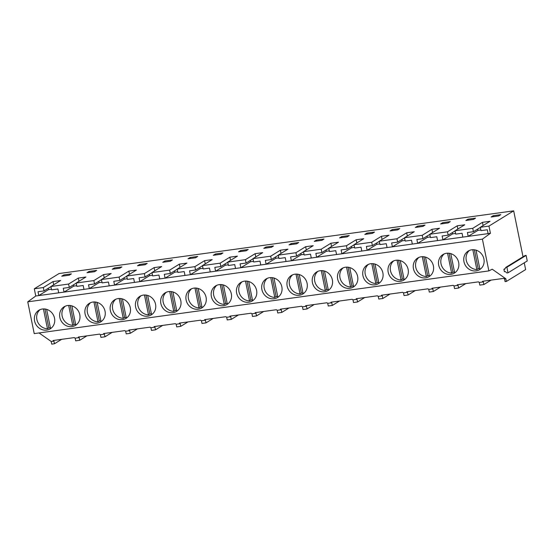 <?xml version="1.0" encoding="UTF-8"?>
<svg xmlns="http://www.w3.org/2000/svg" width="555" height="555" viewBox="0 0 555 555"><rect width="100%" height="100%" fill="white"/><g stroke="black" fill="none" stroke-linecap="round" stroke-linejoin="round"><path stroke-width="0.83" d="M40.043 309.662A10.892 9.934 -121.6 0 0 39.127 324.397A10.892 9.934 -121.6 0 0 47.459 328.768L43.422 308.927M46.627 309.357L50.491 328.352A10.892 9.934 -121.6 0 0 51.358 328.033M44.955 309.003L48.805 327.936L50.387 327.845M48.805 327.936L47.459 328.768M65.303 306.18A10.892 9.934 -121.6 0 0 64.387 320.915A10.892 9.934 -121.6 0 0 72.719 325.286L68.681 305.444M71.886 305.874L75.751 324.862A10.892 9.934 -121.6 0 0 76.618 324.55M70.214 305.521L74.065 324.453L75.647 324.363M74.065 324.453L72.719 325.286M90.562 302.697A10.892 9.934 -121.6 0 0 89.646 317.432A10.892 9.934 -121.6 0 0 97.978 321.803L93.941 301.962M97.146 302.392L101.01 321.38A10.892 9.934 -121.6 0 0 101.877 321.061M95.474 302.031L99.324 320.97L100.906 320.88M99.324 320.97L97.978 321.803M35.77 296.002L34.299 288.787L59.024 273.553L513.68 210.851L488.948 226.086L490.419 233.308L482.399 239.136L488.865 270.909L34.216 333.611L27.75 301.837L35.77 296.002L490.419 233.308M523.025 256.785L513.68 210.851M505.751 267.427L524.995 255.571L526.119 255.418L527.25 260.968L508.005 272.824L506.881 272.977L505.314 271.575L504.405 271.7L503.912 269.3L504.821 269.175L505.751 267.427L506.875 267.267L508.005 272.824M39.044 332.945L51.192 341.478L53.918 341.103L53.093 340.52L74.308 337.593L75.133 338.175L79.178 337.613L78.352 337.038L99.567 334.11L100.393 334.693L104.437 334.131L103.605 333.555L124.826 330.627L125.652 331.21L129.697 330.648L128.864 330.065L150.086 327.145L150.911 327.721L154.949 327.166L154.123 326.583L175.338 323.662L176.171 324.238L180.208 323.683L179.383 323.1L200.598 320.173L201.43 320.755L205.468 320.2L204.642 319.618L225.857 316.69L226.683 317.273L230.727 316.718L229.902 316.135L251.117 313.207L251.942 313.79L255.987 313.235L255.161 312.652L276.376 309.725L277.202 310.307L281.246 309.752L280.414 309.17L301.636 306.242L302.461 306.825L306.506 306.27L305.673 305.687L326.895 302.759L327.721 303.342L331.758 302.78L330.933 302.204L352.147 299.277L352.98 299.86L357.018 299.298L356.192 298.722L377.407 295.794L378.239 296.377L382.277 295.815L381.452 295.232L402.666 292.312L403.492 292.887L407.537 292.332L406.711 291.75L427.926 288.829L428.751 289.405L432.796 288.85L431.963 288.267L453.185 285.339L454.011 285.922L458.055 285.367L457.223 284.784L478.445 281.857L479.27 282.44L483.308 281.885L482.482 281.302L503.697 278.374L504.53 278.957L505.071 281.628L506.382 281.447L525.627 269.591L524.253 262.813M51.192 341.478L51.733 344.149L54.459 343.767L53.918 341.103M34.299 288.787L43.339 287.539L53.058 281.551L60.634 280.511L50.921 286.498L68.598 284.056L78.317 278.069L85.893 277.028L76.181 283.015L93.857 280.573L103.577 274.586L111.153 273.546L101.433 279.533L119.117 277.091L128.836 271.104L136.412 270.056L126.693 276.043L144.376 273.608L154.096 267.621L161.671 266.573L151.952 272.56L169.636 270.125L179.348 264.138L186.931 263.091L177.212 269.078L194.895 266.643L204.608 260.656L212.19 259.608L202.471 265.595L220.148 263.16L229.867 257.173L237.443 256.126L227.73 262.113L245.407 259.678L255.127 253.69L262.702 252.643L252.983 258.63L270.667 256.195L280.386 250.208L287.962 249.16L278.242 255.147L295.926 252.705L305.645 246.718L313.221 245.678L303.502 251.665L321.185 249.223L330.905 243.236L338.481 242.195L328.761 248.182L346.445 245.74L356.157 239.753L363.74 238.712L354.021 244.7L371.697 242.257L381.417 236.27L389 235.223L379.28 241.21L396.957 238.775L406.676 232.788L414.252 231.74L404.539 237.727L422.216 235.292L431.936 229.305L439.511 228.258L429.792 234.245L447.476 231.81L457.195 225.823L464.771 224.775L455.051 230.762L472.735 228.327L482.455 222.34L490.03 221.292L480.311 227.279L488.948 226.086M440.594 223.97L448.169 222.923L450.292 221.618L442.71 222.666L440.594 223.97M63.839 274.912L61.716 276.217L69.299 275.176L71.415 273.872L63.839 274.912L64.033 275.897M114.351 267.947L121.933 266.906L119.811 268.211L112.235 269.251L114.351 267.947L114.552 268.932M364.822 234.418L372.398 233.377L374.514 232.073L366.938 233.114L364.822 234.418M289.044 244.866L296.62 243.825L298.743 242.521L291.16 243.569L289.044 244.866M188.013 258.803L195.589 257.756L197.705 256.452L190.129 257.499L188.013 258.803M314.303 241.383L321.879 240.343L323.995 239.038L316.419 240.079L314.303 241.383M339.563 237.901L347.139 236.86L349.255 235.556L341.679 236.597L339.563 237.901M240.648 250.534L248.224 249.486L246.108 250.791L238.525 251.838L240.648 250.534L240.842 251.519M139.61 264.464L137.494 265.769L145.07 264.721L147.186 263.417L139.61 264.464L139.811 265.45M273.483 246.004L271.367 247.308L263.785 248.356L265.9 247.051L273.483 246.004M392.198 229.631L390.082 230.935L397.658 229.888L399.773 228.584L392.198 229.631L392.399 230.616M417.457 226.149L415.334 227.453L422.917 226.405L425.033 225.101L417.457 226.149L417.651 227.134M172.445 259.934L170.329 261.238L162.754 262.286L164.87 260.982L172.445 259.934M215.389 254.017L222.964 252.969L220.848 254.273L213.273 255.321L215.389 254.017L215.59 255.002M96.674 270.389L94.558 271.693L86.975 272.734L89.091 271.43L96.674 270.389M467.969 219.183L475.545 218.136L473.429 219.44L465.853 220.488L467.969 219.183L468.17 220.168M493.228 215.701L500.804 214.653L498.688 215.957L491.113 217.005L493.228 215.701L493.43 216.686M100.393 334.693L100.934 337.364L104.978 336.802L104.437 334.131M86.913 335.851L79.719 340.284L79.178 337.613M75.133 338.175L75.681 340.846L79.719 340.284M61.654 339.334L54.459 343.767M491.05 280.122L483.856 284.555L483.308 281.885M479.27 282.44L479.811 285.11L483.856 284.555M465.791 283.605L458.596 288.038L458.055 285.367M454.011 285.922L454.552 288.593L458.596 288.038M440.531 287.088L433.337 291.521L432.796 288.85M428.751 289.405L429.299 292.076L433.337 291.521M415.272 290.57L408.078 295.003L407.537 292.332M403.492 292.887L404.04 295.558L408.078 295.003M390.012 294.053L382.818 298.486L382.277 295.815M378.239 296.377L378.781 299.041L382.818 298.486M364.76 297.536L357.566 301.969L357.018 299.298M352.98 299.86L353.521 302.53L357.566 301.969M339.5 301.018L332.306 305.451L331.758 302.78M327.721 303.342L328.262 306.013L332.306 305.451M314.241 304.501L307.047 308.934L306.506 306.27M302.461 306.825L303.002 309.496L307.047 308.934M288.982 307.99L281.787 312.416L281.246 309.752M277.202 310.307L277.743 312.978L281.787 312.416M263.722 311.473L256.528 315.906L255.987 313.235M251.942 313.79L252.49 316.461L256.528 315.906M238.463 314.956L231.268 319.389L230.727 316.718M226.683 317.273L227.231 319.944L231.268 319.389M213.203 318.438L206.009 322.871L205.468 320.2M201.43 320.755L201.971 323.426L206.009 322.871M187.951 321.921L180.757 326.354L180.208 323.683M176.171 324.238L176.712 326.909L180.757 326.354M162.691 325.403L155.497 329.837L154.949 327.166M150.911 327.721L151.453 330.392L155.497 329.837M137.432 328.886L130.238 333.319L129.697 330.648M125.652 331.21L126.193 333.874L130.238 333.319M112.172 332.369L104.978 336.802M504.53 278.957L505.841 278.776L506.382 281.447M488.865 270.909L492.216 269.203L505.841 278.776M27.75 301.837L482.399 239.136M431.152 261.044A10.892 9.934 -121.6 0 0 417.714 258.033A10.892 9.934 -121.6 0 0 415.695 273.573A10.892 9.934 -121.6 0 0 429.133 276.577A10.892 9.934 -121.6 0 0 431.152 261.044M466.214 266.601A10.892 9.934 -121.6 0 0 479.652 269.612A10.892 9.934 -121.6 0 0 481.664 254.079A10.892 9.934 -121.6 0 0 468.226 251.068A10.892 9.934 -121.6 0 0 466.214 266.601M456.411 257.562A10.892 9.934 -121.6 0 0 442.966 254.551A10.892 9.934 -121.6 0 0 440.954 270.084A10.892 9.934 -121.6 0 0 454.392 273.095A10.892 9.934 -121.6 0 0 456.411 257.562M279.602 281.947A10.892 9.934 -121.6 0 0 266.157 278.936A10.892 9.934 -121.6 0 0 264.145 294.469A10.892 9.934 -121.6 0 0 277.583 297.48A10.892 9.934 -121.6 0 0 279.602 281.947M314.664 287.504A10.892 9.934 -121.6 0 0 328.102 290.515A10.892 9.934 -121.6 0 0 330.114 274.975A10.892 9.934 -121.6 0 0 316.676 271.971A10.892 9.934 -121.6 0 0 314.664 287.504M304.855 278.457A10.892 9.934 -121.6 0 0 291.417 275.453A10.892 9.934 -121.6 0 0 289.405 290.986A10.892 9.934 -121.6 0 0 302.843 293.997A10.892 9.934 -121.6 0 0 304.855 278.457M128.045 302.843A10.892 9.934 -121.6 0 0 114.607 299.839A10.892 9.934 -121.6 0 0 112.596 315.372A10.892 9.934 -121.6 0 0 126.034 318.376A10.892 9.934 -121.6 0 0 128.045 302.843M163.114 308.407A10.892 9.934 -121.6 0 0 176.552 311.411A10.892 9.934 -121.6 0 0 178.564 295.877A10.892 9.934 -121.6 0 0 165.126 292.867A10.892 9.934 -121.6 0 0 163.114 308.407M153.305 299.36A10.892 9.934 -121.6 0 0 139.867 296.349A10.892 9.934 -121.6 0 0 137.855 311.889A10.892 9.934 -121.6 0 0 151.293 314.893A10.892 9.934 -121.6 0 0 153.305 299.36M36.817 325.82A10.892 9.934 -121.6 0 0 50.255 328.831A10.892 9.934 -121.6 0 0 52.274 313.291A10.892 9.934 -121.6 0 0 38.836 310.287A10.892 9.934 -121.6 0 0 36.817 325.82M87.336 318.854A10.892 9.934 -121.6 0 0 100.774 321.865A10.892 9.934 -121.6 0 0 102.793 306.325A10.892 9.934 -121.6 0 0 89.348 303.321A10.892 9.934 -121.6 0 0 87.336 318.854M62.077 322.337A10.892 9.934 -121.6 0 0 75.515 325.348A10.892 9.934 -121.6 0 0 77.534 309.808A10.892 9.934 -121.6 0 0 64.096 306.804A10.892 9.934 -121.6 0 0 62.077 322.337M229.083 288.912A10.892 9.934 -121.6 0 0 215.645 285.901A10.892 9.934 -121.6 0 0 213.626 301.434A10.892 9.934 -121.6 0 0 227.064 304.445A10.892 9.934 -121.6 0 0 229.083 288.912M238.886 297.952A10.892 9.934 -121.6 0 0 252.324 300.963A10.892 9.934 -121.6 0 0 254.343 285.43A10.892 9.934 -121.6 0 0 240.905 282.419A10.892 9.934 -121.6 0 0 238.886 297.952M203.824 292.395A10.892 9.934 -121.6 0 0 190.386 289.384A10.892 9.934 -121.6 0 0 188.367 304.917A10.892 9.934 -121.6 0 0 201.812 307.928A10.892 9.934 -121.6 0 0 203.824 292.395M380.633 268.01A10.892 9.934 -121.6 0 0 367.195 265.006A10.892 9.934 -121.6 0 0 365.176 280.539A10.892 9.934 -121.6 0 0 378.621 283.543A10.892 9.934 -121.6 0 0 380.633 268.01M390.436 277.056A10.892 9.934 -121.6 0 0 403.873 280.06A10.892 9.934 -121.6 0 0 405.892 264.527A10.892 9.934 -121.6 0 0 392.454 261.516A10.892 9.934 -121.6 0 0 390.436 277.056M355.373 271.492A10.892 9.934 -121.6 0 0 341.935 268.488A10.892 9.934 -121.6 0 0 339.924 284.021A10.892 9.934 -121.6 0 0 353.362 287.025A10.892 9.934 -121.6 0 0 355.373 271.492M43.339 287.539L44.025 290.903L38.017 291.736L38.801 295.586L48.514 289.599L51.469 289.197M68.598 284.056L69.285 287.421L63.27 288.253L64.054 292.103L73.773 286.116L76.729 285.707M50.921 286.498L51.601 289.863L57.921 288.988L58.705 292.846M69.285 287.421L76.208 283.154M78.317 278.069L78.977 281.288M73.51 284.819L73.773 286.116M76.181 283.015L76.861 286.38L83.174 285.506L83.958 289.356M93.857 280.573L94.544 283.938L88.529 284.771L89.313 288.621L99.033 282.634L101.981 282.224M94.544 283.938L101.468 279.671M103.577 274.586L104.229 277.805M98.769 281.336L99.033 282.634M101.433 279.533L102.12 282.89L108.433 282.023L109.217 285.874M119.117 277.091L119.804 280.455L113.789 281.288L114.573 285.138L124.292 279.151L127.241 278.742M44.025 290.903L50.949 286.644M53.058 281.551L53.717 284.777M48.25 288.302L48.514 289.599M89.091 271.43L89.293 272.415M115.815 299.207A10.892 9.934 -121.6 0 0 114.906 313.95A10.892 9.934 -121.6 0 0 123.238 318.313L119.2 298.479M122.405 298.909L126.269 317.897A10.892 9.934 -121.6 0 0 127.137 317.578M120.733 298.548L124.584 317.488L126.165 317.398M124.584 317.488L123.238 318.313M141.074 295.725A10.892 9.934 -121.6 0 0 140.165 310.467A10.892 9.934 -121.6 0 0 148.497 314.831L144.46 294.989M147.665 295.426L151.529 314.414A10.892 9.934 -121.6 0 0 152.396 314.095M145.986 295.066L149.843 314.005L151.425 313.908M149.843 314.005L148.497 314.831M166.333 292.242A10.892 9.934 -121.6 0 0 165.418 306.984A10.892 9.934 -121.6 0 0 173.75 311.348L169.719 291.507M172.917 291.944L176.781 310.932A10.892 9.934 -121.6 0 0 177.649 310.613M171.245 291.583L175.102 310.522L176.684 310.425M175.102 310.522L173.75 311.348M144.376 273.608L145.056 276.973L139.048 277.798L139.832 281.656L149.552 275.668L152.5 275.259M126.693 276.043L127.379 279.408L133.693 278.541L134.476 282.391M145.056 276.973L151.98 272.706M154.096 267.621L154.748 270.84M149.288 274.371L149.552 275.668M151.952 272.56L152.639 275.925L158.952 275.058L159.736 278.908M169.636 270.125L170.316 273.49L164.308 274.316L165.092 278.173L174.811 272.186L177.76 271.777M170.316 273.49L177.239 269.224M179.348 264.138L180.007 267.357M174.547 270.889L174.811 272.186M177.212 269.078L177.898 272.443L184.211 271.575L184.995 275.426M194.895 266.643L195.575 270.007L189.567 270.833L190.351 274.69L200.064 268.703L203.019 268.294M119.804 280.455L126.72 276.189M128.836 271.104L129.488 274.323M124.029 277.854L124.292 279.151M164.87 260.982L165.071 261.967M190.129 257.499L190.33 258.484M191.593 288.76A10.892 9.934 -121.6 0 0 190.677 303.495A10.892 9.934 -121.6 0 0 199.009 307.865L194.972 288.024M198.177 288.461L202.041 307.449A10.892 9.934 -121.6 0 0 202.908 307.13M196.505 288.1L200.355 307.04L201.937 306.943M200.355 307.04L199.009 307.865M216.852 285.277A10.892 9.934 -121.6 0 0 215.937 300.012A10.892 9.934 -121.6 0 0 224.269 304.383L220.231 284.542M223.436 284.972L227.3 303.967A10.892 9.934 -121.6 0 0 228.167 303.647M221.764 284.618L225.614 303.55L227.196 303.46M225.614 303.55L224.269 304.383M242.112 281.794A10.892 9.934 -121.6 0 0 241.196 296.53A10.892 9.934 -121.6 0 0 249.528 300.9L245.49 281.059M248.696 281.489L252.56 300.484A10.892 9.934 -121.6 0 0 253.427 300.165M247.024 281.135L250.874 300.068L252.456 299.977M250.874 300.068L249.528 300.9M220.148 263.16L220.834 266.525L214.827 267.35L215.611 271.208L225.323 265.214L228.278 264.811M202.471 265.595L203.151 268.96L209.471 268.093L210.255 271.943M220.834 266.525L227.758 262.258M229.867 257.173L230.526 260.392M225.059 263.916L225.323 265.214M227.73 262.113L228.41 265.477L234.73 264.603L235.514 268.46M245.407 259.678L246.094 263.042L240.079 263.868L240.863 267.718L250.582 261.731L253.538 261.329M246.094 263.042L253.018 258.776M255.127 253.69L255.779 256.909M250.319 260.434L250.582 261.731M252.983 258.63L253.67 261.995L259.983 261.121L260.767 264.978M270.667 256.195L271.353 259.553L265.339 260.385L266.123 264.236L275.842 258.248L278.79 257.846M195.575 270.007L202.499 265.741M204.608 260.656L205.267 263.875M199.8 267.399L200.064 268.703M265.9 247.051L266.102 248.036M267.371 278.312A10.892 9.934 -121.6 0 0 266.455 293.047A10.892 9.934 -121.6 0 0 274.787 297.418L270.75 277.576M273.955 278.006L277.819 297.001A10.892 9.934 -121.6 0 0 278.686 296.682M272.283 277.653L276.133 296.585L277.715 296.495M276.133 296.585L274.787 297.418M292.624 274.829A10.892 9.934 -121.6 0 0 291.715 289.564A10.892 9.934 -121.6 0 0 300.047 293.935L296.009 274.094M299.214 274.524L303.079 293.519A10.892 9.934 -121.6 0 0 303.946 293.2M297.542 274.17L301.393 293.102L302.975 293.012M301.393 293.102L300.047 293.935M317.883 271.346A10.892 9.934 -121.6 0 0 316.974 286.082A10.892 9.934 -121.6 0 0 325.306 290.452L321.269 270.611M324.474 271.041L328.331 290.029A10.892 9.934 -121.6 0 0 329.205 289.717M322.795 270.687L326.652 289.62L328.234 289.53M326.652 289.62L325.306 290.452M295.926 252.705L296.613 256.07L290.598 256.903L291.382 260.753L301.101 254.766L304.05 254.363M278.242 255.147L278.929 258.512L285.242 257.638L286.026 261.495M296.613 256.07L303.529 251.81M305.645 246.718L306.298 249.944M300.838 253.469L301.101 254.766M303.502 251.665L304.189 255.029L310.502 254.155L311.286 258.013M321.185 249.223L321.865 252.587L315.857 253.42L316.641 257.27L326.361 251.283L329.309 250.874M321.865 252.587L328.789 248.321M330.905 243.236L331.557 246.455M326.097 249.986L326.361 251.283M328.761 248.182L329.448 251.547L335.761 250.673L336.545 254.523M346.445 245.74L347.125 249.105L341.117 249.937L341.901 253.788L351.62 247.801L354.569 247.391M271.353 259.553L278.277 255.293M280.386 250.208L281.038 253.427M275.578 256.951L275.842 258.248M316.419 240.079L316.621 241.064M341.679 236.597L341.88 237.582M291.16 243.569L291.361 244.547M343.143 267.864A10.892 9.934 -121.6 0 0 342.227 282.599A10.892 9.934 -121.6 0 0 350.559 286.97L346.528 267.128M349.726 267.559L353.591 286.546A10.892 9.934 -121.6 0 0 354.458 286.227M348.054 267.198L351.912 286.137L353.493 286.047M351.912 286.137L350.559 286.97M368.402 264.374A10.892 9.934 -121.6 0 0 367.486 279.116A10.892 9.934 -121.6 0 0 375.818 283.48L371.781 263.646M374.986 264.076L378.85 283.064A10.892 9.934 -121.6 0 0 379.717 282.745M373.314 263.715L377.164 282.655L378.746 282.564M377.164 282.655L375.818 283.48M393.662 260.892A10.892 9.934 -121.6 0 0 392.746 275.634A10.892 9.934 -121.6 0 0 401.078 279.998L397.04 260.156M400.245 260.593L404.109 279.581A10.892 9.934 -121.6 0 0 404.977 279.262M398.573 260.233L402.424 279.172L404.005 279.075M402.424 279.172L401.078 279.998M371.697 242.257L372.384 245.622L366.376 246.455L367.16 250.305L376.873 244.318L379.828 243.909M354.021 244.7L354.707 248.057L361.021 247.19L361.804 251.04M372.384 245.622L379.308 241.356M381.417 236.27L382.076 239.489M376.609 243.021L376.873 244.318M379.28 241.21L379.96 244.575L386.28 243.707L387.064 247.558M396.957 238.775L397.644 242.14L391.629 242.965L392.413 246.822L402.132 240.835L405.088 240.426M397.644 242.14L404.567 237.873M406.676 232.788L407.335 236.007M401.869 239.538L402.132 240.835M404.539 237.727L405.219 241.092L411.533 240.225L412.316 244.075M422.216 235.292L422.903 238.657L416.888 239.482L417.672 243.34L427.392 237.353L430.347 236.943M347.125 249.105L354.048 244.838M356.157 239.753L356.816 242.972M351.35 246.503L351.62 247.801M366.938 233.114L367.139 234.099M418.921 257.409A10.892 9.934 -121.6 0 0 418.005 272.151A10.892 9.934 -121.6 0 0 426.337 276.515L422.3 256.674M425.505 257.111L429.369 276.099A10.892 9.934 -121.6 0 0 430.236 275.779M423.833 256.75L427.683 275.689L429.265 275.592M427.683 275.689L426.337 276.515M444.18 253.926A10.892 9.934 -121.6 0 0 443.265 268.662A10.892 9.934 -121.6 0 0 451.597 273.032L447.559 253.191M450.764 253.628L454.628 272.616A10.892 9.934 -121.6 0 0 455.495 272.297M449.092 253.267L452.942 272.207L454.524 272.11M452.942 272.207L451.597 273.032M469.433 250.444A10.892 9.934 -121.6 0 0 468.524 265.179A10.892 9.934 -121.6 0 0 476.856 269.55L472.818 249.708M476.023 250.138L479.888 269.133A10.892 9.934 -121.6 0 0 480.755 268.814M474.352 249.785L478.202 268.717L479.784 268.627M478.202 268.717L476.856 269.55M505.168 268.523L503.912 269.3M526.119 255.418L506.875 267.267M447.476 231.81L448.162 235.174L442.148 236L442.932 239.857L452.651 233.87L455.599 233.461M429.792 234.245L430.479 237.609L436.792 236.742L437.576 240.593M448.162 235.174L455.086 230.908M457.195 225.823L457.847 229.042M452.387 232.566L452.651 233.87M455.051 230.762L455.738 234.127L462.051 233.26L462.835 237.11M472.735 228.327L473.422 231.692L467.407 232.517L468.191 236.368L477.91 230.38L480.859 229.978M473.422 231.692L480.339 227.425M482.455 222.34L483.107 225.559M477.647 229.083L477.91 230.38M480.311 227.279L480.998 230.644L487.311 229.77L488.095 233.627M422.903 238.657L429.827 234.39M431.936 229.305L432.588 232.524M427.128 236.048L427.392 237.353M442.71 222.666L442.911 223.651"/></g></svg>
